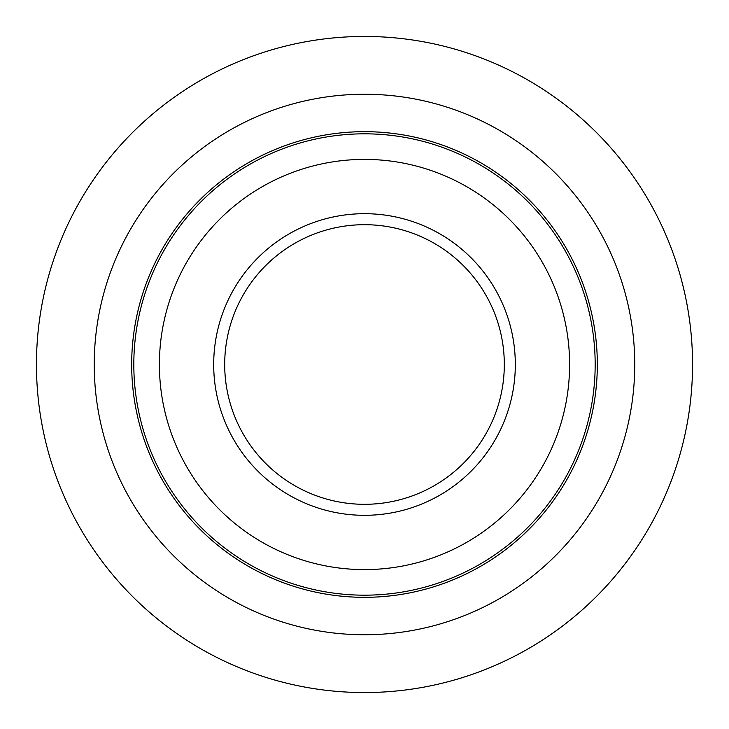 <?xml version="1.0" encoding="UTF-8"?>
<svg xmlns="http://www.w3.org/2000/svg" width="729" height="729" viewBox="0 0 729 729"><rect width="100%" height="100%" fill="white"/><g stroke="black" fill="none" stroke-linecap="round" stroke-linejoin="round"><path stroke-width="1.09" d="M36.45 364.5A328.05 328.05 0 0 1 528.525 80.4A328.05 328.05 0 0 1 528.525 648.6A328.05 328.05 0 0 1 36.45 364.5M159.405 364.5A205.095 205.095 0 0 1 467.052 186.879A205.095 205.095 0 0 1 467.052 542.121A205.095 205.095 0 0 1 159.405 364.5M133.817 364.5A230.683 230.683 0 0 1 479.837 164.727A230.683 230.683 0 0 1 479.837 564.273A230.683 230.683 0 0 1 133.817 364.5M131.676 364.5A232.824 232.824 0 0 1 480.912 162.868A232.824 232.824 0 0 1 480.912 566.132A232.824 232.824 0 0 1 131.676 364.5A232.824 232.824 0 0 1 480.912 162.868A232.824 232.824 0 0 1 480.912 566.132A232.824 232.824 0 0 1 131.676 364.5M94.241 364.5A270.259 270.259 0 0 1 499.629 130.455A270.259 270.259 0 0 1 499.629 598.545A270.259 270.259 0 0 1 94.241 364.5M224.696 364.5A139.804 139.804 0 0 1 434.402 243.422A139.804 139.804 0 0 1 434.402 485.578A139.804 139.804 0 0 1 224.696 364.5M213.688 364.5A150.812 150.812 0 0 1 439.906 233.891A150.812 150.812 0 0 1 439.906 495.109A150.812 150.812 0 0 1 213.688 364.5"/></g></svg>
